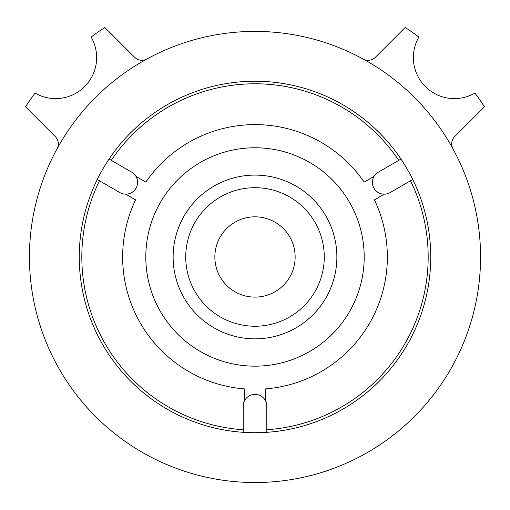 <?xml version="1.0" encoding="UTF-8"?>
<svg xmlns="http://www.w3.org/2000/svg" width="510" height="510" viewBox="0 0 510 510"><rect width="100%" height="100%" fill="white"/><g stroke="black" fill="none" stroke-linecap="round" stroke-linejoin="round"><path stroke-width="0.76" d="M255 482.53A225.567 225.567 0 0 0 450.343 144.183A225.567 225.567 0 0 0 59.657 144.183A225.567 225.567 0 0 0 255 482.53M255 297.113A40.15 40.15 0 0 0 289.769 236.895A40.15 40.15 0 0 0 220.231 236.895A40.15 40.15 0 0 0 255 297.113M255 432.709A175.746 175.746 0 0 0 407.197 169.097A175.746 175.746 0 0 0 102.803 169.097A175.746 175.746 0 0 0 255 432.709M266.794 432.314L266.794 406.158A11.794 11.794 0 0 0 255 394.364A11.794 11.794 0 0 0 243.206 406.158L243.206 432.314M265.251 400.331L265.251 388.926A132.358 132.358 0 0 0 374.404 199.869L384.285 194.163M374.034 176.403L364.153 182.108A132.358 132.358 0 0 0 145.847 182.108L135.966 176.403M255 326.234A69.264 69.264 0 0 0 314.989 222.334A69.264 69.264 0 0 0 195.011 222.334A69.264 69.264 0 0 0 255 326.234M125.715 194.163L135.596 199.869A132.358 132.358 0 0 0 244.749 388.926L244.749 400.331M255 366.167A109.197 109.197 0 0 0 349.567 202.368A109.197 109.197 0 0 0 160.433 202.368A109.197 109.197 0 0 0 255 366.167M255 338.844A81.874 81.874 0 0 0 325.903 216.03A81.874 81.874 0 0 0 184.097 216.03A81.874 81.874 0 0 0 255 338.844M97.251 179.507L119.901 192.582A11.794 11.794 0 0 0 136.011 188.266A11.794 11.794 0 0 0 131.695 172.163L109.038 159.082M400.962 159.082L378.305 172.163A11.794 11.794 0 0 0 373.989 188.266A11.794 11.794 0 0 0 390.099 192.582L412.749 179.507M55.322 136.616A10.251 10.251 0 0 1 57.069 148.786A10.251 10.251 0 0 0 55.322 136.616L25.5 106.794A274.265 274.265 0 0 1 35.082 93.088A41.01 41.01 0 0 0 91.118 37.045A274.265 274.265 0 0 1 104.824 27.47L134.653 57.292A10.251 10.251 0 0 0 146.816 59.039M454.678 136.616A10.251 10.251 0 0 0 452.931 148.786A10.251 10.251 0 0 1 454.678 136.616L484.5 106.794A274.265 274.265 0 0 0 474.918 93.088A41.01 41.01 0 0 1 418.882 37.045A274.265 274.265 0 0 0 405.176 27.47L375.347 57.292A10.251 10.251 0 0 1 363.184 59.039M266.794 429.745A173.177 173.177 0 0 0 410.524 180.789M398.737 160.369A173.177 173.177 0 0 0 111.263 160.369M99.475 180.789A173.177 173.177 0 0 0 243.206 429.745"/></g></svg>
